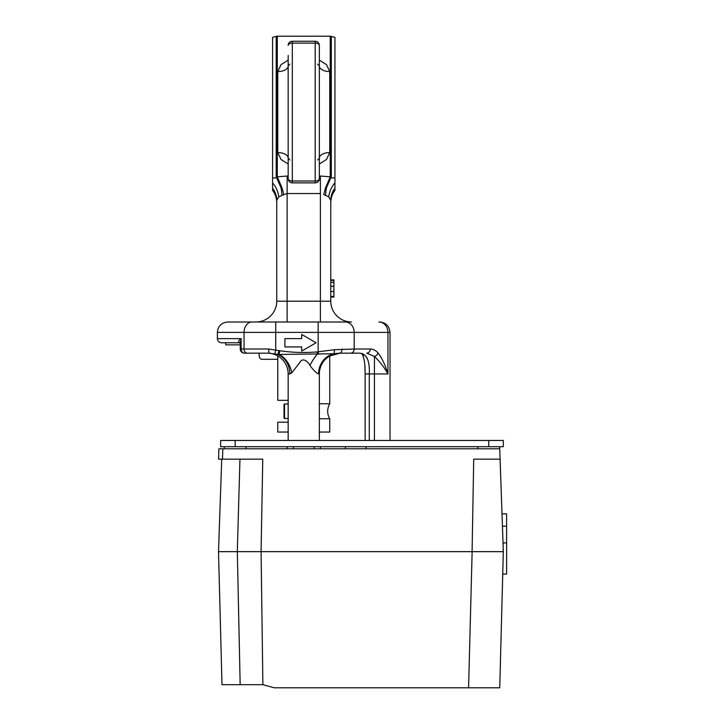 <?xml version="1.0" encoding="UTF-8"?>
<svg xmlns="http://www.w3.org/2000/svg" width="724" height="724" viewBox="0 0 724 724"><rect width="100%" height="100%" fill="white"/><g stroke="black" fill="none" stroke-linecap="round" stroke-linejoin="round"><path stroke-width="1.09" d="M240.296 342.778L241.146 338.615L240.268 343.638L239.454 342.769L221.535 342.778C219.01 342.524 217.625 341.14 217.381 338.615L241.137 338.633M333.9 279.889L330.778 279.889L330.778 200.367L330.778 301.202L330.778 297.048L333.9 297.048L333.9 296.478L330.778 296.478M330.778 200.367L330.778 202.783C330.814 198.177 332.207 194.014 334.941 190.312L334.941 188.231A20.788 20.236 0 0 0 330.778 200.367L328.759 196.856L323.854 194.666A20.788 6.788 102.1 0 1 325.637 187.588L330.234 176.81L320.388 176.032L330.234 176.81L330.234 36.2L277.283 36.2L277.283 176.81L287.129 176.032L277.283 176.81L281.889 187.588A20.788 6.788 -102.1 0 1 283.663 194.666L278.758 196.856L276.74 200.367L276.74 301.202L276.74 200.367L278.758 196.856A20.788 16.435 -108.5 0 0 272.586 182.9L272.586 190.312C275.319 194.014 276.704 198.177 276.74 202.783L276.74 200.367A20.788 20.236 180 0 0 272.586 188.231M319.347 403.766L329.737 403.766L329.737 355.955L340.135 353.167L359.439 353.167L339.692 353.167L333.574 353.764A20.788 19.729 -90 0 0 318.56 373.955C316.27 373.014 313.392 370.172 309.935 365.439C308.035 361.484 302.587 356.896 299.646 362.724L291.754 372.887L289.844 373.955L288.17 373.955L288.17 440.464M318.46 354.253L318.162 351.81L334.244 349.728A4.154 1.584 -101.4 0 1 333.574 353.764L277.754 354.47L269.4 353.167L244.422 353.167L267.382 353.167A20.788 20.788 0 0 1 288.17 373.955A20.788 20.788 0 0 0 267.382 353.167A20.788 20.788 0 0 1 288.17 373.955A20.788 20.788 0 0 0 267.382 353.167M390.019 440.464L390.019 332.379L387.937 332.379L387.937 373.955L369.276 373.955C369.901 360.543 366.625 353.62 359.439 353.167L350.597 353.167A4.154 3.602 -90 0 0 354.199 349.013L370.299 349.013C373.095 349.04 375.666 350.353 378.028 352.941C382.118 358.317 385.421 365.321 387.937 373.955C384.163 367.231 379.657 361.394 374.426 356.443L366.697 353.167A4.154 3.602 -90 0 0 370.299 349.013M277.781 359.294L261.807 359.294A4.154 2.67 90 0 1 259.129 355.14A4.154 2.67 90 0 1 259.454 353.167L244.422 353.167A4.154 3.276 -90 0 1 241.146 349.013L244.042 349.013L244.042 332.379L217.381 332.379C217.996 326.072 221.463 322.605 227.77 321.99L345.194 321.99A10.389 9.005 -90 0 1 354.199 332.379L354.199 349.013L334.244 349.728M288.17 162.502L288.17 163.995L281.048 159.506L277.781 152.556L277.781 71.576L281.048 64.617L288.17 60.137L288.17 78.807M288.17 145.316L288.17 158.094L289.826 160.004M329.737 71.576A10.389 5.548 0 0 1 319.347 66.029L319.347 60.137L326.47 64.617L329.737 71.576L329.737 152.556L326.47 159.506L319.347 163.995L319.347 158.094L317.691 160.004M319.347 45.413A4.154 4.154 0 0 0 315.193 41.259L315.193 43.114A4.154 2.299 180 0 1 319.347 45.413L319.347 178.71A4.154 2.299 180 0 1 315.193 181.009L315.193 43.114L292.324 43.114L292.324 181.009L315.193 181.009L315.193 182.873L292.324 182.873L292.324 181.009A4.154 2.299 180 0 1 288.17 178.71L288.17 55.477M288.17 168.647L288.17 178.71A4.154 4.154 0 0 0 292.324 182.873M281.889 187.588L280.984 187.688L276.64 177.896L272.586 177.959L272.586 37.313L276.206 36.345L276.206 176.692A4.154 3.548 0 0 0 277.283 176.81M330.234 36.2L334.941 37.313L334.941 177.959L330.877 177.896L331.311 176.692L326.533 187.688L325.637 187.588M288.17 176.032L287.129 176.032L287.129 301.202L320.388 301.202L320.388 193.552L287.129 193.552L283.663 194.666M351.565 321.99L320.388 321.99L320.388 301.202L330.778 301.202A20.788 20.788 0 0 0 351.565 321.99A20.788 20.788 0 0 1 330.778 301.202A20.788 20.788 0 0 0 351.565 321.99M319.347 440.464L319.347 373.955L318.56 373.955M362.652 353.674L363.511 356.045M269.4 353.167A4.154 0.706 -90 0 1 268.695 349.013L279.781 350.733C292.179 352.57 304.623 352.959 317.103 351.918L318.162 351.81L318.162 332.379L275.735 332.379L275.735 349.674L274.867 353.719M239.454 342.769L239.563 342.778C238.024 341.9 238.549 340.515 241.146 338.615L241.146 349.013L240.268 349.013L240.268 343.683M367.312 358.552L366.109 356.362M278.387 354.443L279.021 350.561L277.754 354.47A20.788 18.553 -90 0 1 289.844 373.955M279.781 350.733L279.111 354.425A20.788 15.512 -111.9 0 1 291.754 372.887M317.103 351.918L317.284 354.172A20.788 7.24 -59.5 0 0 309.935 365.439M340.135 353.167A20.788 20.788 0 0 0 319.347 373.955M287.129 321.99L287.129 301.202L276.74 301.202A20.788 20.788 0 0 1 255.952 321.99M325.646 195.317A20.788 10.516 91.6 0 1 326.533 187.688M280.984 187.688A20.788 10.516 -91.6 0 1 281.871 195.317M334.941 188.231L334.941 182.9A20.788 16.435 -71.5 0 0 328.759 196.856M334.941 182.9L334.941 177.959M272.586 177.959L272.586 182.9M374.426 440.464L374.426 356.443A4.154 3.149 -42 0 0 378.028 352.941M339.692 353.167A4.154 2.389 -90 0 0 342.081 349.013M329.737 152.556A10.389 5.548 0 0 0 319.347 158.094M277.781 152.556A10.389 5.548 180 0 1 288.17 158.094M277.781 71.576A10.389 5.548 180 0 0 288.17 66.029L289.826 64.128M331.311 36.345L331.311 176.692A4.154 3.548 180 0 1 330.234 176.81M330.877 177.896A4.154 3.05 -143.3 0 1 329.936 177.778M276.64 177.896A4.154 3.05 -36.7 0 0 277.582 177.778M316.08 342.778L301.682 351.086L301.682 346.932L284.903 346.932L284.903 338.615L301.682 338.615L301.682 334.461L316.08 342.778M330.778 279.898L333.9 279.898L333.9 280.423L330.778 280.423M333.9 280.423L333.9 282.396L330.778 282.396M333.9 282.396L333.9 286.215L330.778 286.215M333.9 286.215L330.778 286.27M333.9 286.27L330.778 286.324M333.9 286.324L333.9 291.51L330.778 291.51M333.9 291.51L333.9 296.532L330.778 296.532M277.781 355.955L277.781 400.345L288.17 400.345M329.737 403.766C326.977 408.761 326.977 413.757 329.737 418.753L319.347 418.753M288.17 422.173L277.781 422.173L277.781 432.047L288.17 432.047M319.347 432.047L329.737 432.047L329.737 418.753M284.016 407.693L284.016 409.884M288.17 418.535L284.532 418.535L284.532 403.983L284.016 404.508L284.016 417.504M240.268 344.85L225.698 344.85L225.698 342.778M488.745 446.699L220.621 446.699L220.621 440.464L503.289 440.464L503.289 446.699L488.745 446.699L488.745 440.464M499.732 448.78L503.325 551.661L261.074 551.661L262.749 459.17L222.476 459.17L222.811 448.78L499.732 448.78M239.952 459.17L237.309 551.661L261.074 551.661L262.884 684.687L274.224 687.8L468.582 687.8L472.139 551.661M237.309 551.661L218.503 551.661L221.734 459.17M500.103 459.17L473.713 459.17L472.093 551.661M222.811 448.78L218.901 448.78L218.539 459.17L222.476 459.17M468.582 687.8L499.75 687.8L503.316 551.661M218.512 551.661L221.997 684.687L240.169 684.687L237.318 551.661M262.884 684.687L240.169 684.687M506.619 574.105L502.728 574.105L506.619 574.105L506.619 526.212L502.438 526.212M506.619 526.212L506.619 513.832L502.004 513.832M220.621 446.699L220.621 440.464M319.347 176.032L320.388 176.032L320.388 193.552M378.933 321.99A10.389 9.005 -90 0 1 387.937 332.379L318.162 332.379L318.162 321.99M359.439 353.167C361.412 353.321 362.579 354.181 362.959 355.746C365.204 362.091 365.032 368.959 365.122 373.955L369.276 373.955L369.276 440.464M247.21 353.167A4.154 3.167 -90 0 1 244.042 349.013L268.695 349.013M275.735 321.99L275.735 332.379L244.042 332.379A10.389 7.928 90 0 1 251.97 321.99M292.324 41.259L292.324 43.114A4.154 2.299 0 0 0 288.17 45.413A4.154 4.154 0 0 1 292.324 41.259L315.193 41.259M506.619 542.919L503.026 542.919M235.173 446.699L235.173 440.464M217.381 338.615L217.381 332.379M390.019 332.379C389.403 326.072 385.937 322.605 379.62 321.99M315.193 182.873A4.154 4.154 0 0 0 319.347 178.71M240.268 349.013A4.154 4.154 0 0 0 244.422 353.167M365.122 440.464L365.122 373.955M365.122 373.439L364.824 365.267M364.742 364.362L364.615 363.095M319.347 66.029L317.691 64.128M277.283 36.2L276.206 36.345M284.532 403.983L288.17 403.983L284.532 403.983L284.016 404.508L284.532 403.983M284.532 418.535L284.016 418.01L284.532 418.535M224.331 446.699L224.259 448.78M246.006 446.699L246.079 448.78L246.006 446.699M477.903 446.699L477.831 448.78M499.578 446.699L499.651 448.78L499.578 446.699M345.402 446.699L345.33 448.78M366.036 446.699L366.109 448.78M293.437 446.699L293.365 448.78M314.08 446.699L314.153 448.78M287.129 446.699L287.129 448.78M320.388 446.699L320.388 448.78"/></g></svg>
